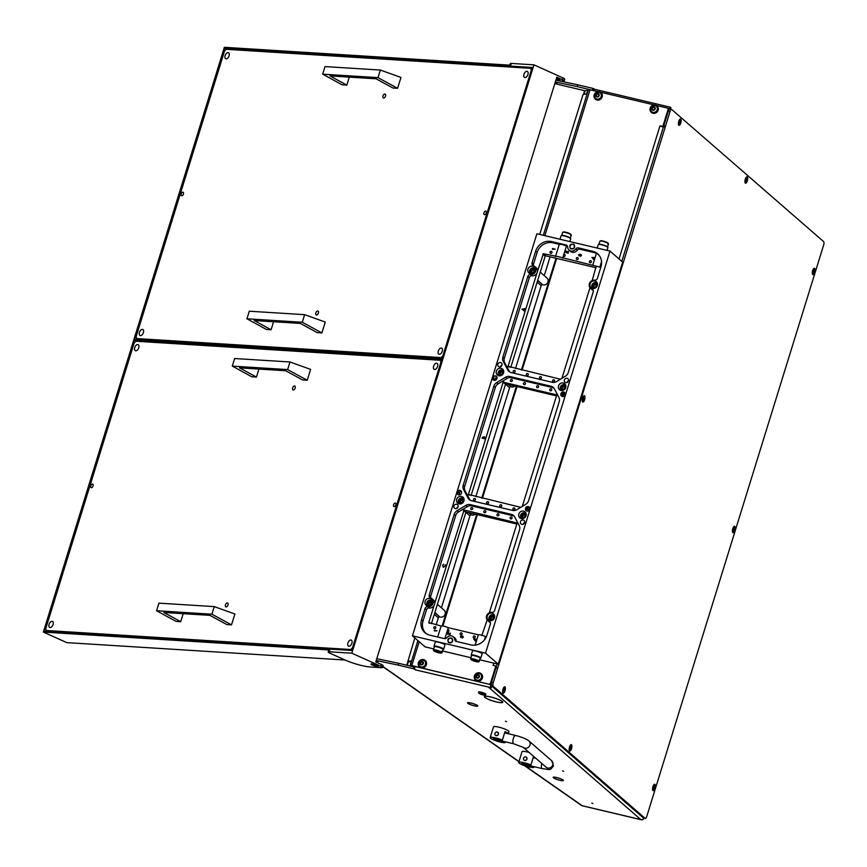 <?xml version="1.0" encoding="UTF-8"?>
<svg xmlns="http://www.w3.org/2000/svg" width="867" height="867" viewBox="0 0 867 867"><rect width="100%" height="100%" fill="white"/><g stroke="black" fill="none" stroke-linecap="round" stroke-linejoin="round"><path stroke-width="1.3" d="M563.658 771.316L562.585 770.839L563.658 771.316M506.556 721.658L505.483 721.181L506.556 721.658M553.525 777.125L553.352 777.699A5.365 0.932 -162.8 0 1 553.168 777.331A5.365 0.932 -162.8 0 1 556.668 777.515A5.365 0.932 -162.8 0 1 559.096 778.198L559.052 778.241A5.072 0.878 -162.8 0 0 556.755 777.591A5.072 0.878 -162.8 0 0 553.439 777.417A5.072 0.878 -162.8 0 0 553.612 777.764L553.352 777.699M467.877 702.638L467.703 703.213A5.365 0.932 -162.8 0 1 467.519 702.844A5.365 0.932 -162.8 0 1 471.03 703.029A5.365 0.932 -162.8 0 1 473.447 703.711L473.404 703.755A5.072 0.878 -162.8 0 0 471.117 703.094A5.072 0.878 -162.8 0 0 467.79 702.92A5.072 0.878 -162.8 0 0 467.963 703.278L467.703 703.213M495.165 698.206L495.144 698.26A9.342 1.615 -162.8 0 0 490.744 696.992A9.342 1.615 -162.8 0 0 484.631 696.678A9.342 1.615 -162.8 0 0 485 697.371L484.794 697.155M495.144 698.26L495.198 698.217A9.635 1.669 -162.8 0 0 490.657 696.927A9.635 1.669 -162.8 0 0 484.36 696.591A9.635 1.669 -162.8 0 0 484.74 697.306M592.855 803.525L591.782 803.048L592.855 803.525M375.899 661.575L377.893 661.814L376.115 660.871M554.988 83.059L556.982 83.286L555.205 82.354M594.74 89.355A2.85 1.019 -76.7 0 0 594.567 89.268A2.85 1.019 -76.7 0 0 593.353 90.515L577.205 86.581L577.758 84.793L592.941 88.391L594.09 88.835L593.819 89.713M413.862 666.907L398.668 663.309L398.116 665.097L413.31 668.695L413.862 666.907L414.838 667.254M577.758 84.793L555.866 80.198M594.567 89.268L670.397 107.226A2.85 1.019 103.3 0 1 670.57 107.313L670.733 107.606M555.313 81.986L577.205 86.581M554.815 83.622L584.629 90.688L587.848 90.547M670.397 107.226A2.85 1.019 103.3 0 0 668.891 109.253L664.469 123.537A2.85 1.019 103.3 0 0 664.49 126.961M669.963 109.069L670.018 109.101A2.85 1.019 103.3 0 0 669.844 109.004A2.85 1.019 103.3 0 0 668.338 111.03L621.802 261.357M496.845 667.883A2.85 1.019 103.3 0 0 495.328 669.909L490.906 684.193A2.85 1.019 103.3 0 0 490.939 687.618L415.326 669.844M488.934 687.455L490.939 687.618M491.134 687.791L491.481 684.692M559.486 778.382L559.551 778.36A5.365 0.932 -162.8 0 1 563.409 780.506A5.365 0.932 -162.8 0 1 562.271 780.723L562.054 780.625A5.072 0.878 -162.8 0 0 563.138 780.419A5.072 0.878 -162.8 0 0 559.486 778.382M476.113 706.106L476.308 706.204A5.365 0.932 -162.8 0 1 467.844 703.343L468.104 703.397A5.072 0.878 -162.8 0 0 476.113 706.106M473.837 703.896L473.902 703.863A5.365 0.932 -162.8 0 1 477.76 706.009A5.365 0.932 -162.8 0 1 476.622 706.226L476.406 706.139A5.072 0.878 -162.8 0 0 477.489 705.933A5.072 0.878 -162.8 0 0 473.837 703.896M561.762 780.593L561.957 780.69A5.365 0.932 -162.8 0 1 553.493 777.829L553.753 777.883A5.072 0.878 -162.8 0 0 561.762 780.593M495.588 698.401L495.642 698.368A9.635 1.669 -162.8 0 1 502.762 702.292A9.635 1.669 -162.8 0 1 500.595 702.671L500.389 702.573A9.342 1.615 -162.8 0 0 502.492 702.205A9.342 1.615 -162.8 0 0 495.588 698.401M500.086 702.552L500.281 702.649A9.635 1.669 -162.8 0 1 484.891 697.436L485.141 697.491A9.342 1.615 -162.8 0 0 500.086 702.552M414.751 668.186L414.459 669.14L415.315 669.888M414.459 669.14L413.31 668.695M398.116 665.097L376.235 660.502M398.668 663.309L376.787 658.714M415.109 669.66A2.85 1.019 -76.7 0 1 414.957 666.69M525.099 765.843L582.169 805.714L640.8 819.597L488.923 687.509A2.85 2.612 -49 0 0 489.443 687.574M643.78 818.795A2.85 2.189 -138.9 0 0 643.823 818.73A2.85 2.189 -138.9 0 0 644.138 818.166A2.85 2.189 41.1 0 1 643.726 818.849A2.85 2.85 0 0 1 640.973 819.694A2.85 1.019 -76.7 0 1 640.8 819.597A2.85 2.612 131 0 0 643.964 818.123M484.382 694.369A3.316 0.574 -162.8 0 0 480.686 693.112A3.316 0.574 -162.8 0 0 478.822 693.177A3.316 0.574 -162.8 0 0 479.57 693.719A3.316 0.574 -162.8 0 0 482.724 694.857A3.316 0.574 -162.8 0 0 485.065 695.106A3.316 0.574 -162.8 0 0 484.382 694.369M478.822 693.177L478.508 692.603A3.793 0.661 17.2 0 1 478.486 692.473A3.793 0.661 17.2 0 1 480.936 692.592A3.793 0.661 17.2 0 1 484.859 693.968A3.793 0.661 17.2 0 1 485.737 694.716A3.793 0.661 17.2 0 1 485.65 694.814L485.065 695.106M485.737 694.716L485.878 694.272A3.793 0.661 -162.8 0 0 485 693.524A3.793 0.661 -162.8 0 0 481.077 692.148A3.793 0.661 -162.8 0 0 478.617 692.029L478.486 692.473M534.007 756.685A8.063 1.398 -162.8 0 0 533.541 756.479L530.918 764.965A8.063 1.398 -162.8 0 0 523.993 762.689A8.063 1.398 -162.8 0 0 518.715 762.418A8.063 1.398 -162.8 0 0 528.848 766.905A8.063 1.398 -162.8 0 0 533.769 767.447L534.007 766.677M524.687 760.457L524.004 760.11A1.897 1.745 -49 0 0 526.8 759.47A1.897 1.745 -49 0 0 525.792 756.891C527.721 758.668 527.353 759.86 524.687 760.457M529.141 752.458A8.063 1.398 -162.8 0 0 527.309 751.971A8.063 1.398 -162.8 0 0 522.032 751.7L518.715 762.418M530.918 764.965L524.99 763.556A4.747 0.824 -162.8 0 0 521.891 763.394A4.747 0.824 -162.8 0 0 527.851 766.038L533.769 767.447M525.792 756.891A1.897 1.745 -49 0 0 523.993 760.099L523.993 760.099M508.203 733.72A8.063 1.398 -162.8 0 0 504.995 731.65L502.372 740.136A8.063 1.398 -162.8 0 0 495.447 737.86A8.063 1.398 -162.8 0 0 490.169 737.589A8.063 1.398 -162.8 0 0 500.302 742.076A8.063 1.398 -162.8 0 0 505.223 742.618L505.461 741.838M496.141 735.628L495.458 735.281A1.897 1.745 -49 0 0 498.243 734.642A1.897 1.745 -49 0 0 497.246 732.051C499.175 733.84 498.807 735.032 496.141 735.628M508.246 733.731L508.896 731.64A8.063 1.398 -162.8 0 0 498.763 727.142A8.063 1.398 -162.8 0 0 493.486 726.871L490.169 737.589M502.372 740.136L496.444 738.727A4.747 0.824 -162.8 0 0 493.345 738.565A4.747 0.824 -162.8 0 0 499.294 741.209L505.223 742.618M497.246 732.051A1.897 1.745 -49 0 0 495.447 735.27L495.447 735.27M53.05 624.554A3.316 1.897 114.2 0 1 49.712 627.459A3.316 1.897 114.2 0 1 49.094 624.305A3.316 1.897 114.2 0 1 52.432 621.401A3.316 1.897 114.2 0 1 53.05 624.554M437.564 366.47A3.316 1.897 114.2 0 1 434.215 369.375A3.316 1.897 114.2 0 1 433.598 366.221A3.316 1.897 114.2 0 1 436.946 363.316A3.316 1.897 114.2 0 1 437.564 366.47M138.731 347.786A3.316 1.897 114.2 0 1 135.382 350.691A3.316 1.897 114.2 0 1 134.764 347.537A3.316 1.897 114.2 0 1 138.113 344.632A3.316 1.897 114.2 0 1 138.731 347.786M351.883 643.227A3.316 1.897 114.2 0 1 348.545 646.132A3.316 1.897 114.2 0 1 347.927 642.978A3.316 1.897 114.2 0 1 351.265 640.074A3.316 1.897 114.2 0 1 351.883 643.227M90.797 485.856A1.897 1.084 -65.8 0 0 91.154 487.655A1.897 1.084 -65.8 0 0 93.062 485.997A1.897 1.084 -65.8 0 0 92.704 484.187A1.897 1.084 -65.8 0 0 90.797 485.856M393.596 504.778A1.897 1.084 -65.8 0 0 393.943 506.577A1.897 1.084 -65.8 0 0 395.851 504.919A1.897 1.084 -65.8 0 0 395.504 503.12A1.897 1.084 -65.8 0 0 393.596 504.778M295.159 388.058A2.135 1.225 114.2 0 1 293.003 389.922A2.135 1.225 114.2 0 1 292.613 387.896A2.135 1.225 114.2 0 1 294.758 386.032A2.135 1.225 114.2 0 1 295.159 388.058M227.999 605.003A2.135 1.225 114.2 0 1 225.853 606.867A2.135 1.225 114.2 0 1 225.453 604.841A2.135 1.225 114.2 0 1 227.598 602.977A2.135 1.225 114.2 0 1 227.999 605.003M440.338 360.271L135.848 341.24L134.168 342.953L45.734 628.64L46.309 630.493L350.799 649.535L352.49 647.822L440.924 362.124L440.338 360.271L441.726 360.889M352.175 650.152L350.799 649.535M46.309 630.493L48.519 631.49M143.423 332.614A3.316 1.897 114.2 0 1 140.075 335.518A3.316 1.897 114.2 0 1 139.457 332.364A3.316 1.897 114.2 0 1 142.806 329.46A3.316 1.897 114.2 0 1 143.423 332.614M527.927 74.529A3.316 1.897 114.2 0 1 524.589 77.434A3.316 1.897 114.2 0 1 523.971 74.28A3.316 1.897 114.2 0 1 527.309 71.376A3.316 1.897 114.2 0 1 527.927 74.529M229.094 55.846A3.316 1.897 114.2 0 1 225.756 58.75A3.316 1.897 114.2 0 1 225.138 55.607A3.316 1.897 114.2 0 1 228.476 52.703A3.316 1.897 114.2 0 1 229.094 55.846M442.257 351.298A3.316 1.897 114.2 0 1 438.919 354.202A3.316 1.897 114.2 0 1 438.301 351.048A3.316 1.897 114.2 0 1 441.639 348.144A3.316 1.897 114.2 0 1 442.257 351.298M181.17 193.915A1.897 1.084 -65.8 0 0 181.517 195.714A1.897 1.084 -65.8 0 0 183.425 194.056A1.897 1.084 -65.8 0 0 183.078 192.257A1.897 1.084 -65.8 0 0 181.17 193.915M483.959 212.838A1.897 1.084 -65.8 0 0 484.317 214.648A1.897 1.084 -65.8 0 0 486.224 212.979A1.897 1.084 -65.8 0 0 485.878 211.18A1.897 1.084 -65.8 0 0 483.959 212.838M385.522 96.118A2.135 1.225 114.2 0 1 383.377 97.982A2.135 1.225 114.2 0 1 382.976 95.955A2.135 1.225 114.2 0 1 385.132 94.091A2.135 1.225 114.2 0 1 385.522 96.118M318.373 313.063A2.135 1.225 114.2 0 1 316.217 314.927A2.135 1.225 114.2 0 1 315.826 312.9A2.135 1.225 114.2 0 1 317.972 311.036A2.135 1.225 114.2 0 1 318.373 313.063M530.712 68.33L226.222 49.3L224.531 51.012L136.097 336.699L136.683 338.563L441.173 357.594L442.853 355.882L531.298 70.194L530.712 68.33L532.089 68.959M442.549 358.212L441.173 357.594M136.683 338.563L138.883 339.55M556.137 79.32A3.847 0.661 -162.8 0 0 559.854 79.775A3.847 0.661 -162.8 0 0 558.478 78.789A3.847 0.661 -162.8 0 0 556.538 78.052M376.907 665.336A3.847 0.661 17.2 0 1 378.283 666.333A3.847 0.661 17.2 0 1 376.115 666.279A3.847 0.661 17.2 0 1 372.322 665.054A3.847 0.661 17.2 0 1 370.946 664.057A3.847 0.661 17.2 0 1 373.103 664.111A3.847 0.661 17.2 0 1 376.907 665.336M328.192 651.962L328.745 650.174A4.747 0.824 17.2 0 1 329.731 649.979L329.178 651.767A4.747 0.824 -162.8 0 0 328.192 651.962A4.747 0.824 -162.8 0 0 329.893 653.187L344.806 659.895A18.976 3.284 -162.8 0 0 370.317 666.994L381.632 667.698A4.747 0.824 -162.8 0 0 382.618 667.503A4.747 0.824 -162.8 0 0 380.916 666.279L351.818 653.187L533.942 64.841L563.041 77.943A4.747 0.824 17.2 0 1 564.742 79.168L564.189 80.945A4.747 0.824 17.2 0 1 563.203 81.14L559.204 80.891M509.839 65.155L510.316 63.616A4.747 0.824 17.2 0 1 511.302 63.421L510.75 65.209L224.369 47.306L43.35 632.076L329.731 649.979M43.35 632.076L66.77 642.62L345.077 660.015M382.618 667.503L383.171 665.715A4.747 0.824 -162.8 0 0 381.469 664.49L375.79 661.933L556.809 77.174L562.488 79.721A4.747 0.824 17.2 0 1 564.189 80.945M532.544 67.485L224.651 48.238L44.195 631.219L352.078 650.467L532.544 67.485M511.302 63.421L533.942 64.841M351.818 653.187L329.178 651.767M224.651 48.238L227.143 49.354M442.127 359.588L441.325 359.372L441.606 358.472L135.415 339.333L135.274 340.514L137.062 341.316M441.606 358.472L442.398 358.7M441.325 359.372L135.133 340.232M231.522 624.858L234.881 614.009L214.268 606.607L211.916 614.194L231.522 624.858L226.851 624.565L209.966 615.364L163.841 612.481L180.726 621.682L176.055 621.39L156.569 610.736L211.916 614.194M156.569 610.736L158.91 603.15L214.268 606.607M183.197 613.684L180.726 621.682M307.243 380.234L310.603 369.385L289.99 361.983L287.638 369.58L307.243 380.234L302.572 379.941L285.687 370.74L239.563 367.857L256.448 377.058L251.777 376.766L232.291 366.112L287.638 369.58M232.291 366.112L234.643 358.526L289.99 361.983M258.919 369.06L256.448 377.058M321.885 332.917L325.244 322.069L304.631 314.667L302.29 322.253L321.885 332.917L317.214 332.625L300.34 323.424L254.215 320.541L271.089 329.742L266.418 329.449L246.932 318.796L302.29 322.253M246.932 318.796L249.284 311.21L304.631 314.667M273.571 321.744L271.089 329.742M397.606 88.293L400.966 77.445L380.364 70.054L378.012 77.64L397.606 88.293L392.946 88.001L376.061 78.799L329.937 75.917L346.811 85.118L342.151 84.825L322.654 74.172L378.012 77.64M322.654 74.172L325.006 66.586L380.364 70.054M349.293 77.13L346.811 85.118M734.75 526.377A3.295 1.181 103.3 0 0 734.046 526.41A3.295 1.181 103.3 0 0 732.637 529.206A3.295 1.181 103.3 0 0 732.648 532.327A3.295 1.181 103.3 0 0 732.832 532.576A3.295 1.181 103.3 0 0 734.783 530.333A3.295 1.181 103.3 0 0 734.75 526.377M747.256 176.922A3.295 1.181 103.3 0 0 746.563 176.955A3.295 1.181 103.3 0 0 745.154 179.751A3.295 1.181 103.3 0 0 745.154 182.872A3.295 1.181 103.3 0 0 745.338 183.121A3.295 1.181 103.3 0 0 747.289 180.878A3.295 1.181 103.3 0 0 747.256 176.922M571.494 744.731A3.295 1.181 103.3 0 0 570.789 744.764A3.295 1.181 103.3 0 0 569.381 747.549A3.295 1.181 103.3 0 0 569.391 750.681A3.295 1.181 103.3 0 0 569.576 750.92A3.295 1.181 103.3 0 0 571.526 748.687A3.295 1.181 103.3 0 0 571.494 744.731M814.612 268.358A3.295 1.181 103.3 0 0 813.907 268.402A3.295 1.181 103.3 0 0 812.509 271.187A3.295 1.181 103.3 0 0 812.509 274.308A3.295 1.181 103.3 0 0 812.693 274.557A3.295 1.181 103.3 0 0 814.644 272.325A3.295 1.181 103.3 0 0 814.612 268.358M654.878 784.386A3.295 1.181 103.3 0 0 654.173 784.429A3.295 1.181 103.3 0 0 652.764 787.214A3.295 1.181 103.3 0 0 652.775 790.336A3.295 1.181 103.3 0 0 652.959 790.585A3.295 1.181 103.3 0 0 654.91 788.352A3.295 1.181 103.3 0 0 654.878 784.386M680.736 119.072A3.295 1.181 103.3 0 0 680.042 119.104A3.295 1.181 103.3 0 0 678.633 121.889A3.295 1.181 103.3 0 0 678.633 125.021A3.295 1.181 103.3 0 0 678.818 125.26A3.295 1.181 103.3 0 0 680.768 123.027A3.295 1.181 103.3 0 0 680.736 119.072M504.973 686.87A3.295 1.181 103.3 0 0 504.269 686.913A3.295 1.181 103.3 0 0 502.86 689.698A3.295 1.181 103.3 0 0 502.871 692.82A3.295 1.181 103.3 0 0 503.055 693.069A3.295 1.181 103.3 0 0 505.006 690.836A3.295 1.181 103.3 0 0 504.973 686.87M584.575 395.775A3.295 1.181 103.3 0 0 583.881 395.807A3.295 1.181 103.3 0 0 582.472 398.592A3.295 1.181 103.3 0 0 582.472 401.724A3.295 1.181 103.3 0 0 582.657 401.963A3.295 1.181 103.3 0 0 584.607 399.73A3.295 1.181 103.3 0 0 584.575 395.775M671.741 109.513A2.85 1.019 103.3 0 0 671.567 109.415A2.85 1.019 103.3 0 0 670.061 111.442L493.182 682.817A2.85 1.019 103.3 0 0 493.215 686.241L645.091 818.34A2.85 1.019 103.3 0 0 645.265 818.426A2.85 1.019 103.3 0 0 646.782 816.4L823.65 245.025A2.85 1.019 103.3 0 0 823.617 241.6L671.741 109.513M497.181 663.927L491.459 682.416A2.85 1.019 103.3 0 0 491.491 685.83L643.368 817.928A2.85 1.019 103.3 0 0 643.542 818.025A2.85 1.019 103.3 0 0 643.737 818.014M653.209 787.995L653.718 788.385L654 786.152L653.176 788.005M652.548 788.667A2.612 0.943 103.3 0 0 652.927 789.913A2.612 0.943 103.3 0 0 653.046 789.956A2.612 0.943 103.3 0 0 654.509 787.81A2.612 0.943 103.3 0 0 654.357 784.928A2.612 0.943 103.3 0 0 654.249 784.884A2.612 0.943 103.3 0 0 653.219 785.816M503.228 690.479L503.814 690.869L504.095 688.636L503.218 690.468M502.643 691.151A2.612 0.943 103.3 0 0 503.023 692.397A2.612 0.943 103.3 0 0 503.142 692.451A2.612 0.943 103.3 0 0 504.616 690.295A2.612 0.943 103.3 0 0 504.453 687.423A2.612 0.943 103.3 0 0 504.345 687.368A2.612 0.943 103.3 0 0 503.326 688.311M504.171 689.33L503.51 689.167M679.002 122.68L679.587 123.071L679.858 120.827L679.067 122.68M678.417 123.342A2.612 0.943 103.3 0 0 678.785 124.588A2.612 0.943 103.3 0 0 678.904 124.642A2.612 0.943 103.3 0 0 680.378 122.485A2.612 0.943 103.3 0 0 680.227 119.613A2.612 0.943 103.3 0 0 680.107 119.559A2.612 0.943 103.3 0 0 679.089 120.502M679.945 121.521L679.273 121.369M733.005 529.986L733.59 530.376L733.861 528.133L733.005 529.986M732.42 530.647A2.612 0.943 103.3 0 0 732.799 531.894A2.612 0.943 103.3 0 0 732.908 531.948A2.612 0.943 103.3 0 0 734.382 529.791A2.612 0.943 103.3 0 0 734.23 526.919A2.612 0.943 103.3 0 0 734.111 526.865A2.612 0.943 103.3 0 0 733.092 527.808M812.878 271.967L813.452 272.357L813.734 270.125L812.856 271.956M812.292 272.639A2.612 0.943 103.3 0 0 812.661 273.885A2.612 0.943 103.3 0 0 812.78 273.939A2.612 0.943 103.3 0 0 814.254 271.783A2.612 0.943 103.3 0 0 814.102 268.911A2.612 0.943 103.3 0 0 813.983 268.857A2.612 0.943 103.3 0 0 812.964 269.8M569.825 748.34L570.334 748.73L570.616 746.487L569.792 748.34M569.164 749.001A2.612 0.943 103.3 0 0 569.543 750.248A2.612 0.943 103.3 0 0 569.662 750.302A2.612 0.943 103.3 0 0 571.125 748.145A2.612 0.943 103.3 0 0 570.974 745.273A2.612 0.943 103.3 0 0 570.865 745.219A2.612 0.943 103.3 0 0 569.836 746.162M570.724 747.181L570.02 747.029M745.522 180.531L746.097 180.921L746.379 178.678L745.522 180.531M744.937 181.192A2.612 0.943 103.3 0 0 745.306 182.438A2.612 0.943 103.3 0 0 745.425 182.493A2.612 0.943 103.3 0 0 746.899 180.336A2.612 0.943 103.3 0 0 746.747 177.464A2.612 0.943 103.3 0 0 746.628 177.41A2.612 0.943 103.3 0 0 745.609 178.353M582.841 399.384L583.426 399.774L583.697 397.53L582.819 399.362M582.256 400.045A2.612 0.943 103.3 0 0 582.624 401.291A2.612 0.943 103.3 0 0 582.743 401.345A2.612 0.943 103.3 0 0 584.217 399.188A2.612 0.943 103.3 0 0 584.065 396.317A2.612 0.943 103.3 0 0 583.946 396.262A2.612 0.943 103.3 0 0 582.927 397.205M583.784 398.224L583.112 398.072M619.049 258.951L659.971 125.845L661.976 126.224A0.954 0.867 -49 0 0 663.114 125.531L663.688 126.029A0.954 0.867 131 0 1 662.551 126.723L661.976 126.224M495.523 666.311A0.954 0.867 131 0 1 496.108 667.417L495.534 666.918A0.954 0.867 -49 0 0 494.949 665.823L493.02 665.357L493.919 663.157M660.199 125.997L663.342 127.146M556.668 258.42L522.086 370.133M517.003 386.541L482.42 498.254M477.349 514.662L442.896 625.974M496.108 667.417L491.047 683.749A0.954 0.867 131 0 1 489.909 684.442L410.319 665.357L411.792 665.574L419.184 641.688M668.164 108.603A0.954 0.867 131 0 1 668.75 109.697L663.688 126.029M495.534 666.918L490.473 683.25L491.047 683.749M668.75 109.697L668.175 109.199L663.114 125.531M555.996 258.258L521.414 369.971M516.331 386.379L481.749 498.102M476.666 514.499L442.203 625.866M668.175 109.199A0.954 0.867 -49 0 0 667.59 108.104L656.254 105.416M539.718 234.448L582.83 95.186L583.513 94.254L586.363 94.037L588.574 89.518L598.252 91.674M600.246 92.151L654.26 104.94M489.909 684.442L411.792 665.574M489.335 683.944A0.954 0.867 -49 0 0 490.473 683.25M496.423 666.387L493.28 665.227M417.883 640.572L410.319 665.357L410.947 660.957L408.021 661.174L411.045 661.705M414.827 637.906L406.775 665.227M475.604 680.183A4.27 3.912 -49 0 0 482.399 677.983A4.27 3.912 -49 0 0 481.207 673.746M474.412 675.946A4.27 3.912 -49 0 0 475.484 680.096A4.27 3.912 -49 0 0 482.171 677.788A4.27 3.912 -49 0 0 481.087 673.648A4.27 3.912 -49 0 0 474.412 675.946M477.695 677.961L479.245 676.336L478.952 674.992L477.63 674.678L475.983 675.924L476.373 677.647L477.479 677.658M476.384 676.553L476.687 677.723M477.825 674.97L476.417 676.553M479.364 676.726A1.875 1.723 131 0 1 477.11 678.092A1.875 1.723 131 0 1 475.961 675.924A1.875 1.723 131 0 1 478.205 674.559A1.875 1.723 131 0 1 479.364 676.726M481.456 677.55A3.609 3.305 131 0 1 475.82 679.5A3.609 3.305 131 0 1 474.91 676A3.609 3.305 131 0 1 480.546 674.049A3.609 3.305 131 0 1 481.456 677.55M475.875 679.544A3.609 3.305 -49 0 0 481.564 677.647A3.609 3.305 -49 0 0 480.6 674.103M479.061 675.295L478.15 675.187M422.89 662.421L422.944 661.727L421.004 661.629L419.975 662.659L420.365 664.382L422.327 664.35L422.89 662.421M421.817 661.705L420.397 663.038L420.679 664.458M423.356 663.461A1.875 1.723 131 0 1 421.102 664.826A1.875 1.723 131 0 1 419.953 662.659A1.875 1.723 131 0 1 422.196 661.293A1.875 1.723 131 0 1 423.356 663.461M425.448 664.285A3.609 3.305 131 0 1 419.812 666.235A3.609 3.305 131 0 1 418.902 662.735A3.609 3.305 131 0 1 424.537 660.795A3.609 3.305 131 0 1 425.448 664.285M419.866 666.279A3.609 3.305 -49 0 0 425.556 664.382A3.609 3.305 -49 0 0 424.592 660.838M423.053 662.03L422.142 661.922M598.826 94.221L597.385 93.614L595.737 94.85A1.875 1.723 131 0 1 597.97 93.484A1.875 1.723 131 0 1 599.13 95.652A1.875 1.723 131 0 1 596.875 97.017A1.875 1.723 131 0 1 595.716 94.85L596.128 96.584L597.45 96.887L598.999 95.272L598.707 93.929L597.601 93.918L596.171 95.478M596.138 95.478L596.442 96.649M601.21 96.475A3.609 3.305 131 0 1 595.575 98.426A3.609 3.305 131 0 1 594.664 94.926A3.609 3.305 131 0 1 600.311 92.986A3.609 3.305 131 0 1 601.21 96.475M595.629 98.47A3.609 3.305 -49 0 0 601.319 96.573A3.609 3.305 -49 0 0 600.354 93.029M654.834 107.486L653.393 106.879L651.746 108.115L652.136 109.849L653.458 110.152L655.008 108.527L654.715 107.194L653.61 107.183L652.179 108.743M652.147 108.743L652.45 109.914M655.138 108.917A1.875 1.723 131 0 1 652.884 110.282A1.875 1.723 131 0 1 651.724 108.115A1.875 1.723 131 0 1 653.978 106.749A1.875 1.723 131 0 1 655.138 108.917M657.219 109.741A3.609 3.305 131 0 1 651.583 111.691A3.609 3.305 131 0 1 650.673 108.191A3.609 3.305 131 0 1 656.319 106.251A3.609 3.305 131 0 1 657.219 109.741M651.637 111.735A3.609 3.305 -49 0 0 657.327 109.838A3.609 3.305 -49 0 0 656.362 106.294M419.595 666.918A4.27 3.912 -49 0 0 426.391 664.718A4.27 3.912 -49 0 0 425.198 660.481M418.403 662.691A4.27 3.912 -49 0 0 419.476 666.831A4.27 3.912 -49 0 0 426.163 664.523A4.27 3.912 -49 0 0 425.079 660.383A4.27 3.912 -49 0 0 418.403 662.691M595.358 99.12A4.27 3.912 -49 0 0 602.153 96.92A4.27 3.912 -49 0 0 600.961 92.682M594.166 94.882A4.27 3.912 -49 0 0 595.25 99.022A4.27 3.912 -49 0 0 601.926 96.714A4.27 3.912 -49 0 0 600.853 92.574A4.27 3.912 -49 0 0 594.166 94.882M651.366 112.385A4.27 3.912 -49 0 0 658.161 110.185A4.27 3.912 -49 0 0 656.969 105.947M650.174 108.147A4.27 3.912 -49 0 0 651.258 112.287A4.27 3.912 -49 0 0 657.934 109.979A4.27 3.912 -49 0 0 656.861 105.839A4.27 3.912 -49 0 0 650.174 108.147M561.762 394.648L563.583 392.935L564.439 393.943L564.124 395.211L561.729 394.648L562.184 393.488L563.583 392.935L564.439 393.943M561.534 394.225L561.339 394.853L564.352 395.569L564.655 394.604L563.68 392.653L561.534 394.225M564.352 392.989L563.68 392.653M563.604 392.957L564.46 393.965M561.339 394.853L564.374 395.59L563.702 392.675M471.583 655.615A5.05 0.878 17.2 0 1 471.193 655.094A5.05 0.878 17.2 0 1 474.498 655.257A5.05 0.878 17.2 0 1 480.838 658.075A5.05 0.878 17.2 0 1 480.22 658.291A4.519 0.78 -162.8 0 0 474.542 655.755A4.519 0.78 -162.8 0 0 471.583 655.593L470.608 658.768A4.519 0.78 17.2 0 1 473.566 658.931A4.519 0.78 17.2 0 1 478.747 660.871L478.952 660.188A4.519 0.78 17.2 0 1 479.408 660.578L479.191 661.261A4.519 0.78 17.2 0 1 479.234 661.445A4.519 0.78 17.2 0 1 479.137 661.554L478.541 661.857A4.032 0.694 17.2 0 1 475.994 661.619A4.032 0.694 17.2 0 1 471.399 659.906L471.095 659.343M480.838 658.075L482.139 653.859A5.05 0.878 -162.8 0 0 475.799 651.041A5.05 0.878 -162.8 0 0 472.493 650.868L471.193 655.094M441.671 651.648L441.986 652.45A4.519 0.78 17.2 0 1 442.029 652.634L443.015 649.459A4.519 0.78 -162.8 0 0 437.336 646.945A4.519 0.78 -162.8 0 0 434.378 646.782A5.05 0.878 17.2 0 1 433.988 646.273A5.05 0.878 17.2 0 1 437.293 646.446A5.05 0.878 17.2 0 1 443.633 649.264A5.05 0.878 17.2 0 1 443.004 649.481M443.633 649.264L444.934 645.048A5.05 0.878 -162.8 0 0 438.594 642.23A5.05 0.878 -162.8 0 0 435.288 642.057L433.988 646.273M461.461 496.412A3.977 3.652 131 0 1 463.574 501.82A3.977 3.652 131 0 1 457.7 503.153A3.977 3.652 131 0 1 461.461 496.412M463.812 498.395A3.977 3.652 -49 0 0 463.032 498.276M492.033 613.186A3.977 3.652 131 0 1 494.136 618.594A3.977 3.652 131 0 1 488.262 619.927A3.977 3.652 131 0 1 492.033 613.186M494.385 615.158A3.977 3.652 -49 0 0 493.605 615.039M501.126 368.291A3.977 3.652 131 0 1 503.228 373.699A3.977 3.652 131 0 1 497.355 375.032A3.977 3.652 131 0 1 501.126 368.291M503.478 370.274A3.977 3.652 -49 0 0 502.687 370.155M594.87 280.973A3.977 3.652 131 0 1 596.973 286.381A3.977 3.652 131 0 1 591.099 287.714A3.977 3.652 131 0 1 594.87 280.973M597.222 282.945A3.977 3.652 -49 0 0 596.431 282.826M532.717 266.245A3.977 3.652 131 0 1 534.82 271.653A3.977 3.652 131 0 1 528.946 272.986A3.977 3.652 131 0 1 532.717 266.245M535.058 268.228A3.977 3.652 -49 0 0 534.278 268.109M563.279 383.019A3.977 3.652 131 0 1 565.392 388.427A3.977 3.652 131 0 1 559.518 389.76A3.977 3.652 131 0 1 563.279 383.019M565.631 384.991A3.977 3.652 -49 0 0 564.851 384.872M429.88 598.458A3.977 3.652 131 0 1 431.983 603.865A3.977 3.652 131 0 1 426.109 605.199A3.977 3.652 131 0 1 429.88 598.458M432.221 600.441A3.977 3.652 -49 0 0 431.441 600.322M523.625 511.14A3.977 3.652 131 0 1 525.727 516.548A3.977 3.652 131 0 1 519.853 517.881A3.977 3.652 131 0 1 523.625 511.14M525.966 513.112A3.977 3.652 -49 0 0 525.185 512.993M570.8 250.975A4.736 4.346 -49 0 0 575.775 248.959A2.493 2.287 131 0 1 578.397 247.897L592.779 251.311A13.341 12.236 131 0 1 598.013 254.118A13.341 12.236 131 0 1 601.004 266.722L597.417 278.318A2.493 2.287 131 0 1 594.654 280.171A4.736 4.346 -49 0 0 591.912 289.047A2.493 2.287 131 0 1 593.223 291.865L568.253 372.539A6.102 5.603 131 0 1 565.371 376.224L556.592 381.534A6.102 5.603 131 0 1 552.149 382.282L511.162 372.572A6.102 5.603 131 0 1 507.759 369.971L503.25 361.506A6.102 5.603 131 0 1 502.882 357.063L527.851 276.378A2.493 2.287 131 0 1 530.615 274.525A4.736 4.346 -49 0 0 533.357 265.66A2.493 2.287 131 0 1 532.045 262.842L535.633 251.246A13.341 12.236 131 0 1 551.629 241.557L566.01 244.971A2.493 2.287 131 0 1 567.668 247.041A4.736 4.346 -49 0 0 570.8 250.975M568.947 249.967L570.28 251.246A4.823 4.422 -49 0 0 577.238 250.216L575.775 248.959M523.213 520.048A2.287 2.102 131 0 1 524.427 523.159A2.287 2.102 131 0 1 521.045 523.928A2.287 2.102 131 0 1 523.213 520.048M567.083 378.315A2.287 2.102 131 0 1 568.297 381.426A2.287 2.102 131 0 1 564.916 382.195A2.287 2.102 131 0 1 567.083 378.315M500.552 362.558A2.287 2.102 131 0 1 501.765 365.668A2.287 2.102 131 0 1 498.384 366.438A2.287 2.102 131 0 1 500.552 362.558M456.681 504.291A2.287 2.102 131 0 1 457.895 507.401A2.287 2.102 131 0 1 454.514 508.17A2.287 2.102 131 0 1 456.681 504.291M460.919 490.852A2.373 2.178 -49 0 0 460.063 490.419A2.373 2.178 131 0 1 461.298 493.626A2.373 2.178 131 0 1 457.787 494.418A2.373 2.178 131 0 1 460.041 490.397A2.373 2.178 -49 0 0 457.798 494.428M496.368 376.332A2.373 2.178 -49 0 0 495.512 375.899A2.373 2.178 131 0 1 496.748 379.107A2.373 2.178 131 0 1 493.236 379.909A2.373 2.178 131 0 1 495.49 375.877A2.373 2.178 -49 0 0 493.247 379.909M563.778 392.047A2.373 2.178 131 0 1 565.035 395.276A2.373 2.178 131 0 1 561.523 396.078A2.373 2.178 131 0 1 563.778 392.047M564.655 392.502A2.373 2.178 -49 0 0 561.166 393.304A2.373 2.178 -49 0 0 561.534 396.089M528.328 506.566A2.373 2.178 131 0 1 529.585 509.796A2.373 2.178 131 0 1 526.074 510.587A2.373 2.178 131 0 1 528.328 506.566M529.206 507.022A2.373 2.178 -49 0 0 525.716 507.824A2.373 2.178 -49 0 0 526.085 510.598M569.836 241.568L570.703 238.772A5.05 0.878 -162.8 0 0 564.352 235.954A5.05 0.878 -162.8 0 0 561.047 235.791L559.984 239.238M607.041 250.39L607.908 247.583A5.05 0.878 -162.8 0 0 601.568 244.765A5.05 0.878 -162.8 0 0 598.263 244.602L597.19 248.049M560.418 379.215L508.073 366.329L536.879 273.268A4.823 4.422 -49 0 0 537.54 271.165L543.403 253.717L558.261 256.665L599.845 267.079L596.171 266.212L592.204 280.55M601.557 261.563L599.845 267.079M551.629 241.557L553.005 242.858L559.28 244.342L555.487 256.567L559.28 244.331L562.054 244.429L567.386 246.261L566.01 244.971M562.64 258.268L566.433 246.033M479.18 657.381A3.414 0.585 -162.8 0 0 474.986 655.69A3.414 0.585 -162.8 0 0 472.948 655.452M441.975 648.57A3.414 0.585 -162.8 0 0 437.781 646.88A3.414 0.585 -162.8 0 0 435.743 646.641M511.649 379.475A1.073 0.986 131 0 1 512.224 380.927A1.073 0.986 131 0 1 510.641 381.285A1.073 0.986 131 0 1 511.649 379.475M537.919 385.696A1.073 0.986 131 0 1 538.483 387.148A1.073 0.986 131 0 1 536.901 387.506A1.073 0.986 131 0 1 537.919 385.696M474.802 498.525A1.073 0.986 131 0 1 475.365 499.977A1.073 0.986 131 0 1 473.783 500.346A1.073 0.986 131 0 1 474.802 498.525M501.061 504.746A1.073 0.986 131 0 1 501.635 506.198A1.073 0.986 131 0 1 500.053 506.556A1.073 0.986 131 0 1 501.061 504.746M514.196 507.856A1.073 0.986 131 0 1 514.76 509.308A1.073 0.986 131 0 1 513.177 509.666A1.073 0.986 131 0 1 514.196 507.856M487.937 501.635A1.073 0.986 131 0 1 488.5 503.088A1.073 0.986 131 0 1 486.918 503.456A1.073 0.986 131 0 1 487.937 501.635M551.044 388.795A1.073 0.986 131 0 1 551.618 390.258A1.073 0.986 131 0 1 550.036 390.616A1.073 0.986 131 0 1 551.044 388.795M524.784 382.585A1.073 0.986 131 0 1 525.348 384.038A1.073 0.986 131 0 1 523.766 384.395A1.073 0.986 131 0 1 524.784 382.585M471.995 507.596A1.073 0.986 131 0 1 472.558 509.048A1.073 0.986 131 0 1 470.976 509.406A1.073 0.986 131 0 1 471.995 507.596M498.254 513.817A1.073 0.986 131 0 1 498.828 515.269A1.073 0.986 131 0 1 497.235 515.627A1.073 0.986 131 0 1 498.254 513.817M511.389 516.927A1.073 0.986 131 0 1 511.953 518.379A1.073 0.986 131 0 1 510.37 518.737A1.073 0.986 131 0 1 511.389 516.927M485.13 510.706A1.073 0.986 131 0 1 485.693 512.159A1.073 0.986 131 0 1 484.111 512.516A1.073 0.986 131 0 1 485.13 510.706M435.136 626.646A1.073 0.986 131 0 1 435.711 628.098A1.073 0.986 131 0 1 434.129 628.467A1.073 0.986 131 0 1 435.136 626.646M444.89 638.665L447.123 631.436A1.073 0.986 -49 0 0 448.835 631.209A1.073 0.986 -49 0 0 447.632 629.821L448.293 627.686C444.858 626.288 442.473 625.725 441.13 625.996L428.753 622.571L434.053 605.48A4.823 4.422 -49 0 0 434.703 603.367L464.083 509.959L517.144 523.007L489.367 612.752M473.913 637.993A1.073 0.986 -49 0 0 474.932 636.172A1.073 0.986 -49 0 0 473.339 636.53A1.073 0.986 -49 0 0 473.913 637.993M460.778 634.882A1.073 0.986 -49 0 0 461.797 633.062A1.073 0.986 -49 0 0 460.214 633.419A1.073 0.986 -49 0 0 460.778 634.882M551.314 251.343A1.073 0.986 131 0 1 551.878 252.806A1.073 0.986 131 0 1 550.296 253.164A1.073 0.986 131 0 1 551.314 251.343M514.456 370.404A1.073 0.986 131 0 1 515.031 371.856A1.073 0.986 131 0 1 513.448 372.214A1.073 0.986 131 0 1 514.456 370.404M540.726 376.625A1.073 0.986 131 0 1 541.29 378.077A1.073 0.986 131 0 1 539.707 378.435A1.073 0.986 131 0 1 540.726 376.625M553.861 379.735A1.073 0.986 131 0 1 554.425 381.187A1.073 0.986 131 0 1 552.843 381.545A1.073 0.986 131 0 1 553.861 379.735M527.591 373.514A1.073 0.986 131 0 1 528.166 374.967A1.073 0.986 131 0 1 526.572 375.324A1.073 0.986 131 0 1 527.591 373.514M590.08 262.701A1.073 0.986 -49 0 0 591.099 260.88A1.073 0.986 -49 0 0 589.517 261.238A1.073 0.986 -49 0 0 590.08 262.701M576.956 259.591A1.073 0.986 -49 0 0 577.964 257.77A1.073 0.986 -49 0 0 576.382 258.128A1.073 0.986 -49 0 0 576.956 259.591M563.301 256.144A1.073 0.986 -49 0 0 565.013 255.917A1.073 0.986 -49 0 0 563.799 254.519M473.48 655.528A3.403 0.585 17.2 0 1 474.964 655.788A3.403 0.585 17.2 0 1 478.703 657.143M436.274 646.717A3.403 0.585 17.2 0 1 437.759 646.977A3.403 0.585 17.2 0 1 441.487 648.332M477.338 656.59L474.91 655.842M440.133 647.779L437.705 647.031M565.078 236.138L567.202 236.799M604.407 245.61L602.262 244.949M470.629 658.92L470.954 659.505A4.032 0.694 17.2 0 1 473.588 659.505A4.032 0.694 17.2 0 1 478.161 661.218L470.954 659.516A4.032 0.694 17.2 0 1 470.954 659.505L470.651 658.953A4.519 0.78 17.2 0 1 470.629 658.92A4.519 0.78 17.2 0 1 470.608 658.768M433.749 650.705A4.032 0.694 17.2 0 1 433.738 650.694A4.032 0.694 17.2 0 1 436.383 650.694A4.032 0.694 17.2 0 1 440.956 652.407L433.446 650.142A4.519 0.78 17.2 0 1 433.424 650.109A4.519 0.78 17.2 0 1 433.402 649.957A4.519 0.78 17.2 0 1 436.361 650.109A4.519 0.78 17.2 0 1 441.541 652.06L441.747 651.377A4.519 0.78 17.2 0 1 442.203 651.767M561.675 235.575A4.519 0.78 17.2 0 1 564.623 235.748A4.519 0.78 17.2 0 1 570.302 238.241L571.288 235.087A4.519 0.78 -162.8 0 0 571.255 234.935A4.519 0.78 -162.8 0 0 571.234 234.903L571.028 235.586A4.519 0.78 -162.8 0 0 570.584 235.195L570.789 234.513A4.519 0.78 -162.8 0 0 565.609 232.573A4.519 0.78 -162.8 0 0 562.759 232.302A4.519 0.78 -162.8 0 0 562.65 232.421L561.675 235.575M598.88 244.386A4.519 0.78 17.2 0 1 601.828 244.559A4.519 0.78 17.2 0 1 607.518 247.052L608.493 243.898A4.519 0.78 -162.8 0 0 608.461 243.746L608.233 244.396A4.519 0.78 -162.8 0 0 607.789 244.006L607.995 243.324A4.519 0.78 -162.8 0 0 602.814 241.384A4.519 0.78 -162.8 0 0 599.964 241.124A4.519 0.78 -162.8 0 0 599.856 241.232L598.88 244.386M479.191 661.261L478.606 661.608A4.032 0.694 17.2 0 1 478.541 661.857M441.986 652.45L441.401 652.797A4.032 0.694 17.2 0 1 441.336 653.046A4.032 0.694 17.2 0 1 438.789 652.808A4.032 0.694 17.2 0 1 434.194 651.095L433.89 650.532M442.029 652.634A4.519 0.78 17.2 0 1 441.921 652.743L441.336 653.046M570.789 234.513L570.486 233.96A4.032 0.694 -162.8 0 0 565.891 232.248A4.032 0.694 -162.8 0 0 563.344 232.009L562.759 232.302M607.995 243.324L607.691 242.771A4.032 0.694 -162.8 0 0 603.096 241.059A4.032 0.694 -162.8 0 0 600.549 240.82L599.964 241.124M607.865 243.096L608.45 243.725A4.519 0.78 -162.8 0 0 608.45 243.725L608.146 243.172A4.032 0.694 -162.8 0 0 608.146 243.161M570.659 234.285L571.234 234.903M441.401 652.797L434.194 651.095M440.956 652.407L441.541 652.06M478.161 661.218L478.747 660.871M478.606 661.608L471.399 659.906M570.941 234.361A4.032 0.694 -162.8 0 0 570.93 234.35L571.255 234.935M592.54 257.781L593.722 258.063L593.462 258.897L592.54 257.781M522.487 309.367L523.69 309.118L523.375 310.126L522.487 309.367L523.375 310.126M474.401 639.423L475.582 639.705L475.322 640.55L474.401 639.423M484.447 437.185L484.588 438.464L483.569 438.225L484.447 437.185L484.62 438.496L483.569 438.225M483.103 437.109L483.287 438.16L482.41 437.954L483.103 437.109L483.287 438.16M593.462 258.897L593.722 258.063M523.69 309.118L523.408 310.158M475.322 640.55L475.582 639.705M484.49 437.217L484.74 438.138L484.49 437.217M483.147 437.131L483.374 438.019L483.147 437.131M483.32 438.193L482.41 437.954M579.73 255.353L579.503 254.519L579.73 255.353M580.402 256.339L581.215 255.537L580.857 254.681M579.058 255.928L578.614 254.92L579.579 254.259L580.912 254.421L581.486 255.613M578.896 254.985L579.134 255.678L578.896 254.985M567.202 252.059L567.961 253.402L567.202 252.059M568.308 251.441L567.863 252.72L568.275 251.408M566.14 252.871L565.512 251.733L566.584 251.072L567.386 251.874M565.783 251.809L566.216 252.622L565.783 251.809M594.123 257.9L591.901 257.401L593.592 259.471L591.944 257.391L594.177 257.564M521.988 309.291L525.088 308.598M524.351 310.971L521.999 309.248M552.507 249.273L552.442 248.515L555.173 249.165L552.507 249.273L552.474 248.547L555.173 249.187M460.919 637.581L460.475 636.573L462.23 636.129L461.407 635.879L460.442 636.541L460.876 637.548L461.331 636.129L461.829 637.028L462.675 636.302L463.032 637.158L462.219 637.982L463.314 637.223L462.74 636.042L463.346 637.256M462.263 637.982L463.076 637.191L462.675 636.302M460.756 636.638L460.995 637.332L460.756 636.638M449.724 634.373L450.406 633.138L449.724 634.373L448.412 632.682L447.329 633.343L447.957 634.492L447.61 633.43L448.358 632.943L449.821 635.045L448.391 632.975M447.99 634.525L447.372 633.376L448.445 632.715L449.247 633.528M475.95 639.521L473.75 639.055L475.452 641.114L473.805 639.033L476.037 639.217M434.367 630.916L434.302 630.157L437.033 630.808L434.367 630.916L434.334 630.19L437.033 630.829M443.59 567.235L442.636 565.371L443.59 564.265L442.874 565.425L443.687 566.985L445.237 565.988L445.313 564.688M445.237 565.988L443.687 566.985M485.065 438.052L484.566 436.968L483.212 436.881L482.095 438.149M487.167 619.851L481.814 635.63M429.057 623.135L429.664 623.275M464.083 509.959L466.435 512.083L465.85 512.43L463.509 510.305M520.764 507.336L468.418 494.45L503.163 382.184L556.809 394.886L522.292 506.415M468.711 495.014L469.318 495.155M503.749 381.838L506.09 383.962L505.515 384.309L503.163 382.184M508.376 366.893L508.983 367.034M543.403 253.717L545.755 255.83L545.18 256.188L542.829 254.064M514.825 509.189A1.073 0.986 -49 0 0 514.337 509.742M501.69 506.079A1.073 0.986 -49 0 0 501.213 506.631M488.555 502.968A1.073 0.986 -49 0 0 488.078 503.521M475.43 499.858A1.073 0.986 -49 0 0 474.943 500.411M512.018 518.26A1.073 0.986 -49 0 0 511.53 518.813M498.883 515.15A1.073 0.986 -49 0 0 498.406 515.702M485.748 512.039A1.073 0.986 -49 0 0 485.271 512.592M472.613 508.929A1.073 0.986 -49 0 0 472.136 509.482M554.479 381.068A1.073 0.986 -49 0 0 554.002 381.621M541.355 377.958A1.073 0.986 -49 0 0 540.867 378.511M528.22 374.847A1.073 0.986 -49 0 0 527.743 375.4M551.672 390.139A1.073 0.986 -49 0 0 551.195 390.692M538.537 387.029A1.073 0.986 -49 0 0 538.06 387.582M525.413 383.918A1.073 0.986 -49 0 0 524.936 384.471M512.278 380.808A1.073 0.986 -49 0 0 511.801 381.361M515.085 371.737A1.073 0.986 -49 0 0 514.608 372.29M591.337 262.018A1.073 0.986 -49 0 0 590.861 262.571M578.202 258.908A1.073 0.986 -49 0 0 577.725 259.461M565.067 255.798A1.073 0.986 -49 0 0 564.59 256.35M551.943 252.687A1.073 0.986 -49 0 0 551.455 253.24M475.159 637.321A1.073 0.986 -49 0 0 474.683 637.863M462.024 634.211A1.073 0.986 -49 0 0 461.547 634.752M448.9 631.1A1.073 0.986 -49 0 0 448.423 631.642M435.765 627.99A1.073 0.986 -49 0 0 435.288 628.532M457.971 507.249A1.918 1.756 -49 0 0 457.082 508.268M501.841 365.527A1.918 1.756 -49 0 0 500.953 366.535M568.373 381.285A1.918 1.756 -49 0 0 567.495 382.293M524.502 523.007A1.918 1.756 -49 0 0 523.625 524.026M578.863 254.952L579.47 254.486L579.969 255.386L580.814 254.649L581.172 255.505L580.359 256.329L581.454 255.581L580.879 254.389L579.546 254.226L578.582 254.887L579.048 255.602M579.47 254.486L579.687 255.321M580.814 254.649L581.215 255.537M581.454 255.581L580.879 254.389M578.614 254.92L579.015 255.895M567.907 252.752L566.552 251.04L565.468 251.701L566.097 252.839L565.75 251.777L566.498 251.3L567.17 252.026L566.498 251.3M567.961 253.402L568.557 251.473M567.354 251.842L566.584 251.072M565.512 251.733L566.097 252.839M566.173 252.59L565.75 251.777M593.592 259.471L594.719 258.019M521.956 309.216L525.099 308.554L523.614 310.332M461.331 636.129L461.547 636.963M463.314 637.223L462.74 636.042M460.475 636.573L460.876 637.548M460.908 637.256L460.724 636.606M448.358 632.943L449.063 633.712M449.821 635.045L450.417 633.116M449.214 633.495L448.445 632.715M447.372 633.376L447.957 634.492M448.033 634.232L447.61 633.43M475.452 641.114L476.579 639.673M447.123 631.436L447.632 629.821M445.194 565.956L445.291 564.645L445.475 566.021L443.557 567.202L442.636 565.371M443.557 567.202L442.972 566.91M442.603 565.338L443.557 564.244M483.179 436.849L484.534 436.935L484.783 438.789L482.052 438.138L483.179 436.849L483.699 437.347M485.021 438.019L484.566 436.968M441.13 625.985L437.716 637.028L441.13 625.985M448.293 627.686L478.335 634.807L475.138 645.146L478.335 634.807C479.679 634.536 482.074 635.099 485.498 636.497L484.436 639.911M431.408 623.687L465.85 512.43M466.435 512.083L516.84 524.015M471.074 495.566L505.515 384.309M506.09 383.962L556.495 395.894M590.004 287.638L561.946 378.294M510.739 367.445L545.18 256.188M545.755 255.83L596.16 267.773M592.692 265.389L596.409 253.381A13.254 12.16 -49 0 0 594.155 252.6L592.779 251.311M458.134 506.783A2.287 2.102 -49 0 0 456.649 508.495M502.004 365.061A2.287 2.102 -49 0 0 500.519 366.763M568.535 380.819A2.287 2.102 -49 0 0 567.051 382.52M524.665 522.541A2.287 2.102 -49 0 0 523.18 524.253M598.761 254.844L596.409 253.381L592.692 265.378M578.397 247.897L579.763 249.187L594.155 252.6M579.763 249.187A2.406 2.211 -49 0 0 577.238 250.216M590.47 288.169L591.814 289.448A4.823 4.422 -49 0 0 593.191 290.304M530.615 274.525L531.991 275.825A4.823 4.422 -49 0 0 536.879 273.268M531.991 275.825A2.406 2.211 -49 0 0 529.325 277.613L527.851 276.378M502.882 357.063L504.345 358.288L529.325 277.613M504.345 358.288A6.026 5.527 -49 0 0 504.713 362.677L503.25 361.506M507.759 369.971L509.222 371.141L504.713 362.677M509.222 371.141A6.026 5.527 -49 0 0 509.883 372.095M553.005 242.858A13.254 12.16 -49 0 0 537.106 252.47L535.633 251.246M532.045 262.842L533.519 264.077L537.106 252.47M533.519 264.077A2.406 2.211 -49 0 0 533.628 265.757M537.54 271.165A4.823 4.422 -49 0 0 535.979 267.459L534.527 266.299M454.752 639.553L456.215 640.756A4.823 4.422 -49 0 0 454.676 637.863L453.224 636.714A4.736 4.346 -49 0 0 446.863 637.689A2.493 2.287 131 0 1 444.348 638.6L429.794 635.153A13.341 12.236 131 0 1 425.307 632.986A13.341 12.236 131 0 1 421.568 619.732L425.014 608.591A2.493 2.287 131 0 1 427.778 606.737A4.736 4.346 -49 0 0 430.52 597.862A2.493 2.287 131 0 1 429.208 595.055L454.189 514.369A6.102 5.603 131 0 1 457.061 510.696L465.839 505.385A6.102 5.603 131 0 1 470.282 504.627L511.27 514.337A6.102 5.603 131 0 1 514.673 516.949L519.181 525.402A6.102 5.603 131 0 1 519.55 529.856L494.58 610.531A2.493 2.287 131 0 1 491.817 612.384A4.736 4.346 -49 0 0 489.075 621.26A2.493 2.287 131 0 1 490.386 624.067L486.94 635.218A13.341 12.236 131 0 1 470.944 644.896L456.389 641.45A2.493 2.287 131 0 1 454.752 639.553A4.736 4.346 -49 0 0 453.224 636.714M456.215 640.756A2.406 2.211 -49 0 0 456.41 641.461M427.778 606.737L429.154 608.027A4.823 4.422 -49 0 0 434.053 605.48M429.154 608.027A2.406 2.211 -49 0 0 426.488 609.826L425.014 608.591M421.568 619.732L423.042 620.967L426.488 609.826M423.042 620.967A13.254 12.16 -49 0 0 426.055 633.528M457.061 510.696L458.502 511.974L467.27 506.664L465.839 505.385M458.502 511.974A6.026 5.527 -49 0 0 455.652 515.605L454.189 514.369M429.208 595.055L430.682 596.279L455.652 515.605M430.682 596.279A2.406 2.211 -49 0 0 430.791 597.97M434.703 603.367A4.823 4.422 -49 0 0 433.142 599.661L431.69 598.512M514.283 516.331A6.026 5.527 -49 0 0 512.646 515.627L511.27 514.337M470.282 504.627L471.659 505.916L512.646 515.627M471.659 505.916A6.026 5.527 -49 0 0 467.27 506.664M487.633 620.382L488.977 621.65A4.823 4.422 -49 0 0 490.354 622.517M463.216 485.184L464.69 486.42A6.026 5.527 -49 0 0 465.048 490.798L463.585 489.627A6.102 5.603 131 0 1 463.216 485.184L493.843 386.248A6.102 5.603 131 0 1 496.726 382.575L505.504 377.264A6.102 5.603 131 0 1 509.948 376.506L550.935 386.216A6.102 5.603 131 0 1 554.338 388.828L558.847 397.281A6.102 5.603 131 0 1 559.215 401.724L528.588 500.66A6.102 5.603 131 0 1 525.705 504.345L516.927 509.655A6.102 5.603 131 0 1 512.495 510.403L471.496 500.703A6.102 5.603 131 0 1 468.093 498.091L463.585 489.627M468.093 498.091L469.567 499.262L465.048 490.798M469.567 499.262A6.026 5.527 -49 0 0 470.217 500.216M553.948 388.199A6.026 5.527 -49 0 0 552.301 387.506L550.935 386.216M509.948 376.506L511.313 377.795L552.301 387.506M511.313 377.795A6.026 5.527 -49 0 0 506.935 378.543L505.504 377.264M496.726 382.575L498.157 383.853L506.935 378.543M498.157 383.853A6.026 5.527 -49 0 0 495.317 387.484L493.843 386.248M464.69 486.42L495.317 387.484M434.898 612.449L439.786 616.979A1.203 1.105 131 0 0 438.334 617.857L434.302 614.345M469.145 512.722L471.366 514.933A1.203 1.105 131 0 0 469.925 515.811L465.904 512.31M508.81 384.601L511.031 386.812A1.203 1.105 131 0 0 509.59 387.69L505.569 384.189M537.735 280.236L542.623 284.766A1.203 1.105 131 0 0 541.171 285.644L537.139 282.133M489.389 619.883A3.977 3.652 -49 0 0 489.617 620.642M520.98 517.837A3.977 3.652 -49 0 0 521.208 518.596M560.646 389.716A3.977 3.652 -49 0 0 560.862 390.475M592.226 287.671A3.977 3.652 -49 0 0 592.454 288.429M530.073 272.953A3.977 3.652 -49 0 0 530.301 273.712M498.482 374.988A3.977 3.652 -49 0 0 498.709 375.747M458.827 503.12A3.977 3.652 -49 0 0 459.044 503.879M427.236 605.155A3.977 3.652 -49 0 0 427.464 605.914M436.177 624.825L438.334 617.857M440.219 617.087A4.086 3.75 -49 0 0 444.088 610.151L437.401 604.342M441.433 607.843L469.925 515.811M471.811 515.041A4.086 3.75 -49 0 0 475.289 514.174M475.842 496.693L509.59 387.69M511.465 386.92A4.086 3.75 -49 0 0 514.944 386.053M515.497 368.573L541.171 285.644M543.056 284.875A4.086 3.75 -49 0 0 546.925 277.949L540.239 272.13M544.27 275.63L550.079 256.86M485.542 653.144L498.232 664.176L622.69 262.127L610 251.083L536.89 233.776L412.443 635.825L485.542 653.144L610 251.083M412.443 635.825L425.123 646.869L433.728 648.906M442.538 650.987L470.933 657.717M479.744 659.798L498.232 664.176M494.277 376.755L493.421 377.763L494.277 379.453M496.292 378.424L496.054 376.896L496.292 378.424L495.36 379.583L493.507 379.388L494.168 379.724M496.271 378.402L494.147 379.713L493.095 377.654L494.147 376.441M494.255 376.733L493.421 377.763M493.399 377.752L494.255 379.432L495.957 378.337L496.054 376.896M458.112 492.283L459.434 492.001L459.087 493.117L458.112 492.283M459.792 491.925L457.516 492.163L460.074 494.353L459.347 493.345L459.792 491.925L460.995 491.394M458.134 492.304L459.423 492.033M459.369 493.366L459.813 491.947M457.516 492.163L460.095 494.374M527.819 508.517L528.534 508.149L528.664 509.547L527.537 509.276L528.512 508.138L528.783 509.146M527.114 507.759L525.868 509.189L528.881 509.904L528.599 507.856L527.114 507.759L527.645 508.268M528.881 509.904L528.599 507.856M527.028 508.04L527.234 509.211L526.269 508.983L527.028 508.04L527.288 509.016L527.049 508.062L526.388 508.593M527.57 509.287L527.84 508.539M525.89 509.2L528.903 509.915M529.173 509.07L528.621 507.878M432.503 602.099A2.937 2.699 -49 0 0 427.149 602.532A2.937 2.699 -49 0 0 429.143 605.968M428.114 606.033A3.316 3.045 131 0 1 430.91 600.137A3.316 3.045 131 0 1 432.427 601.069M431.311 602.37L430.368 601.405L429.002 601.817L428.19 603.887L429.132 604.852L430.531 604.451L431.311 602.37M430.628 601.958L428.666 603.974M431.56 602.847L430.791 602.251M464.094 500.053A2.937 2.699 -49 0 0 458.914 500.053A2.937 2.699 -49 0 0 460.724 503.922M459.694 503.987A3.316 3.045 131 0 1 462.956 498.243A3.316 3.045 131 0 1 464.018 499.024M462.989 500.562L462.219 499.446L460.821 499.641L459.748 501.614L460.518 502.741L461.916 502.546L462.989 500.562M462.393 500.01L460.984 499.771M461.45 500.161L460.204 501.765M463.195 500.963L462.555 500.422M503.749 371.932A2.937 2.699 -49 0 0 498.753 371.607A2.937 2.699 -49 0 0 500.389 375.801M499.359 375.866A3.316 3.045 131 0 1 498.72 371.304A3.316 3.045 131 0 1 503.673 370.903M502.687 372.647L502.08 371.423L500.682 371.434L499.414 373.319L500.021 374.544L501.419 374.522L502.687 372.647M501.592 371.52L502.156 372.008L500.931 371.661M501.202 371.91L499.858 373.536M535.34 269.886A2.937 2.699 -49 0 0 530.496 269.334A2.937 2.699 -49 0 0 531.98 273.755M530.951 273.82A3.316 3.045 131 0 1 530.409 269.138A3.316 3.045 131 0 1 535.264 268.857M534.289 270.753L533.823 269.485L532.414 269.344L531.016 271.143L531.504 272.422L532.891 272.541L534.289 270.753M532.858 269.789L531.471 271.414M531.352 271.317L532.045 272.357M533.303 269.518L533.866 269.995L532.728 269.637M597.504 284.604A2.937 2.699 -49 0 0 592.757 283.932A2.937 2.699 -49 0 0 594.133 288.473M593.104 288.538A3.316 3.045 131 0 1 592.616 283.791A3.316 3.045 131 0 1 597.417 283.574M596.453 285.557L596.03 284.246L594.664 284.051L593.191 285.785L593.602 287.096L594.979 287.291L596.453 285.557M595.055 284.474L593.646 286.099M593.472 285.947L594.155 287.031M596.052 284.81L595.315 284.658M565.913 386.649A2.937 2.699 -49 0 0 561.187 385.956A2.937 2.699 -49 0 0 562.542 390.518M561.513 390.583A3.316 3.045 131 0 1 561.047 385.826A3.316 3.045 131 0 1 565.826 385.62M564.861 387.625L564.46 386.303L563.084 386.097L561.599 387.809L562 389.131L563.377 389.337L564.861 387.625M563.474 386.509L562.065 388.134M561.881 387.972L562.564 389.066M564.471 386.855L563.745 386.693M526.247 514.77A2.937 2.699 -49 0 0 521.446 514.174A2.937 2.699 -49 0 0 522.888 518.639M521.858 518.704A3.316 3.045 131 0 1 521.338 514.001A3.316 3.045 131 0 1 526.171 513.741M525.196 515.681L524.752 514.391L523.365 514.229L521.923 515.995L522.389 517.296L523.766 517.436L525.196 515.681M523.776 514.662L522.389 516.288M522.79 516.645L522.942 517.231M524.773 514.944L523.69 514.543M494.667 616.816A2.937 2.699 -49 0 0 489.703 616.437A2.937 2.699 -49 0 0 491.296 620.685M490.267 620.75A3.316 3.045 131 0 1 490.256 620.739A3.316 3.045 131 0 1 489.649 616.166A3.316 3.045 131 0 1 494.58 615.787M493.605 617.564L493.02 616.329L491.665 616.339L490.321 618.171L490.906 619.406L492.304 619.428L493.605 617.564M492.532 616.415L493.095 616.914L491.892 616.556M492.12 616.773L490.776 618.409M491.231 618.81L491.437 619.363M592.389 90.168L592.941 88.391M670.267 109.112L670.776 107.486M382.921 666.517L518.975 761.562M585.149 90.753L584.087 94.21M408.509 661.38L407.284 665.347M583.524 94.254L584.629 90.688M641.244 819.662A2.85 1.019 -76.7 0 1 640.973 819.694L582.342 805.801A2.85 1.019 103.3 0 0 582.537 805.801M582.169 805.714A2.85 1.019 103.3 0 0 582.342 805.801A2.85 2.85 0 0 1 581.378 805.367A2.85 2.471 124.9 0 0 582.169 805.714M528.09 765.268L527.851 766.038M499.533 740.44L499.294 741.209M541.842 763.502A4.27 1.539 103.3 0 0 542.189 768.606C551.954 769.842 549.331 770.514 553.46 766.038L551.737 760.793L528.903 740.927C526.486 738.977 522.053 737.156 515.605 735.465L504.616 732.864M528.903 740.927A4.27 3.912 -49 0 1 529.975 745.067A4.27 3.912 -49 0 1 523.3 747.376L546.134 767.23A4.27 3.912 -49 0 0 552.81 764.932A4.27 3.912 -49 0 0 551.737 760.793M523.31 747.376L513.643 743.778A4.27 1.539 -76.7 0 1 513.34 738.511A4.27 1.539 -76.7 0 1 515.605 735.465M524.665 763.48A4.27 1.539 103.3 0 0 525.391 764.629L523.82 763.318M496.119 738.651A4.27 1.539 103.3 0 0 496.834 739.8L495.274 738.489M563.041 77.943L562.488 79.721M380.916 666.279L381.469 664.49M670.061 111.442L668.338 111.03M493.182 682.817L491.459 682.416M493.215 686.241L491.491 685.83M645.091 818.34L643.368 817.928M653.1 787.745L653.902 787.94M653.35 787.193L654.065 787.366M503.207 690.24L503.998 690.425M503.456 689.677L504.16 689.85M678.969 122.431L679.761 122.615M679.219 121.868L679.934 122.041M732.973 529.737L733.775 529.921M733.222 529.184L733.937 529.347M812.845 271.729L813.636 271.913M813.094 271.165L813.81 271.338M569.717 748.091L570.519 748.275M569.966 747.527L570.681 747.701M745.49 180.282L746.281 180.477M745.739 179.729L746.454 179.892M582.808 399.134L583.599 399.319M583.058 398.571L583.773 398.744M544.866 235.661L590.037 89.734M588.455 89.55L543.338 235.304M451.967 638.654C453.073 641.656 452.032 642.913 448.846 642.414A2.449 2.243 131 0 1 451.068 638.199A2.449 2.243 131 0 1 452.368 641.526A2.449 2.243 131 0 1 448.846 642.425M448.521 642.61C447.036 639.109 448.196 637.646 451.989 638.188C453.463 641.688 452.303 643.162 448.521 642.61M573 244.299A2.449 2.243 131 0 1 574.301 247.626A2.449 2.243 131 0 1 570.681 248.45A2.449 2.243 131 0 1 573 244.299M570.453 248.721C568.969 245.22 570.128 243.746 573.911 244.299C575.395 247.799 574.236 249.273 570.453 248.721M434.822 612.666L439.786 616.979M468.711 512.614L471.366 514.933M508.365 384.493L511.031 386.812M537.659 280.453L542.623 284.766M593.158 290.228L591.912 289.047M490.321 622.441L489.075 621.26M430.487 602.132L429.913 601.633M429.132 602.933L428.558 602.435M428.883 603.735L428.309 603.237M429.685 602.37L429.122 601.871M462.317 500.096L461.743 499.598M460.865 500.682L460.301 500.183M460.496 501.44L459.933 500.953M500.671 372.409L500.096 371.91M500.216 373.135L499.641 372.637M532.371 270.276L531.796 269.778M531.98 272.422L531.438 271.956M531.85 270.948L531.276 270.45M596.084 284.744L595.531 284.268M594.599 284.94L594.025 284.441M594.09 287.085L593.548 286.609M594.047 285.59L593.472 285.091M564.504 386.79L563.962 386.314M563.019 386.975L562.445 386.476M562.499 389.12L561.957 388.644M562.466 387.625L561.892 387.126M524.795 514.9L524.242 514.413M523.31 515.139L522.736 514.64M522.866 517.285L522.324 516.819M522.768 515.8L522.205 515.301M491.6 617.271L491.036 616.784M491.134 617.987L490.559 617.488M643.823 818.73A2.85 2.85 0 0 0 644.192 818.177M382.867 666.69L518.921 761.746M524.492 765.637L581.378 805.367M670.332 109.123L670.82 107.562M491.177 687.867L491.73 686.09M669.844 109.004L671.567 109.415L670.516 108.527M542.189 768.606L525.391 764.629M513.643 743.778L496.834 739.8M535.914 758.343L533.162 757.693M645.265 818.426L643.542 818.025M653.404 786.683L654.076 786.846M733.276 528.675L733.948 528.827M813.148 270.656L813.82 270.818M745.793 179.22L746.465 179.371M409.582 661.803L407.956 661.163M410.243 665.347L411.858 665.986M495.295 665.997L495.87 666.495M668.511 108.776L667.937 108.277M573.9 244.754C575.005 247.767 573.965 249.024 570.779 248.526L570.681 248.45M433.402 649.957L434.378 646.782M433.738 650.694L433.424 650.109M479.234 661.445L480.22 658.27M429.436 604.57L428.862 604.071M460.843 502.318L460.279 501.82M461.526 500.237L460.951 499.739M500.4 374.002L499.825 373.504M501.419 372.095L500.844 371.607M533.172 270.06L532.598 269.561M595.423 284.788L594.849 284.3M563.853 386.834L563.279 386.346M522.812 516.656L522.237 516.158M524.123 514.955L523.549 514.456M491.286 618.854L490.711 618.355M492.369 616.99L491.795 616.491"/></g></svg>
